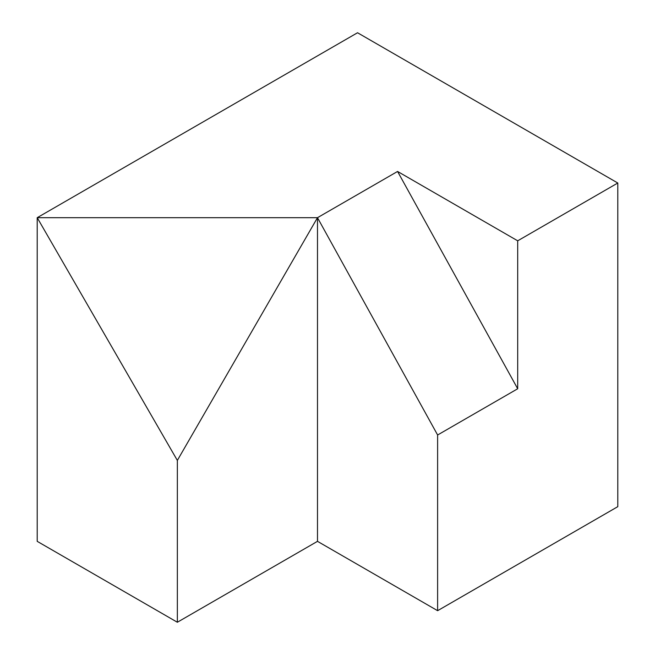 <?xml version="1.0" encoding="UTF-8"?>
<svg xmlns="http://www.w3.org/2000/svg" width="655" height="655" viewBox="0 0 655 655"><rect width="100%" height="100%" fill="white"/><g stroke="black" fill="none" stroke-linecap="round" stroke-linejoin="round"><path stroke-width="0.98" d="M317.487 541.341L437.614 610.689L617.796 506.659L617.796 183.015L357.532 32.75L37.204 217.689L317.487 217.689L317.487 541.341L177.349 622.25L37.204 541.341L37.204 217.689L177.349 460.424L177.349 622.25M617.796 183.015L517.696 240.811L397.569 171.454L317.487 217.689L177.349 460.424M437.614 610.689L437.614 434.994L517.696 388.759L517.696 240.811M317.487 217.689L437.614 434.994M397.569 171.454L517.696 388.759"/></g></svg>
